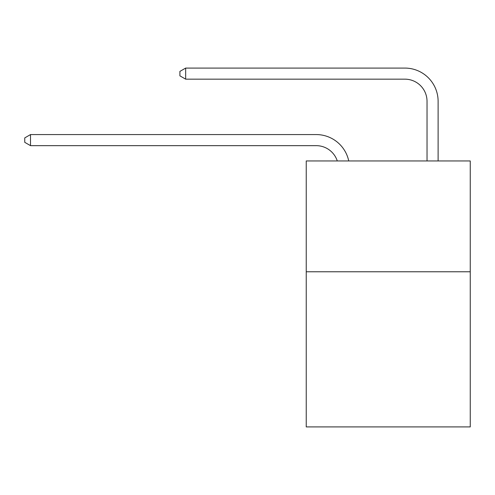 <?xml version="1.0" encoding="UTF-8"?>
<svg xmlns="http://www.w3.org/2000/svg" width="495" height="495" viewBox="0 0 495 495"><rect width="100%" height="100%" fill="white"/><g stroke="black" fill="none" stroke-linecap="round" stroke-linejoin="round"><path stroke-width="0.74" d="M470.25 271.767L470.25 426.919L306.238 426.919L306.238 160.949L470.25 160.949L470.25 271.767L306.238 271.767M427.03 160.949L427.03 101.326A22.164 22.164 17.7 0 0 404.867 79.163L185.662 79.163L179.902 75.84L179.902 71.404L185.662 68.081L404.867 68.081A33.245 33.245 -162.3 0 1 438.112 101.326L438.112 160.949M427.03 101.326A22.164 22.164 17.7 0 0 404.867 79.163A22.164 22.164 17.7 0 1 427.03 101.326A22.164 22.164 17.7 0 0 404.867 79.163A22.164 22.164 17.7 0 1 427.03 101.326A22.164 22.164 17.7 0 0 404.867 79.163A22.164 22.164 17.7 0 1 427.03 101.326A22.164 22.164 17.7 0 0 404.867 79.163A22.164 22.164 17.7 0 1 427.03 101.326A22.164 22.164 17.7 0 0 404.867 79.163M337.281 160.949A22.164 22.164 -37.7 0 0 316.206 145.654L30.511 145.654L24.75 142.331L24.75 137.901L30.511 134.572L316.206 134.572A33.245 33.245 142.3 0 1 348.74 160.949M30.511 134.572L30.511 145.654M185.662 68.081L185.662 79.163"/></g></svg>
